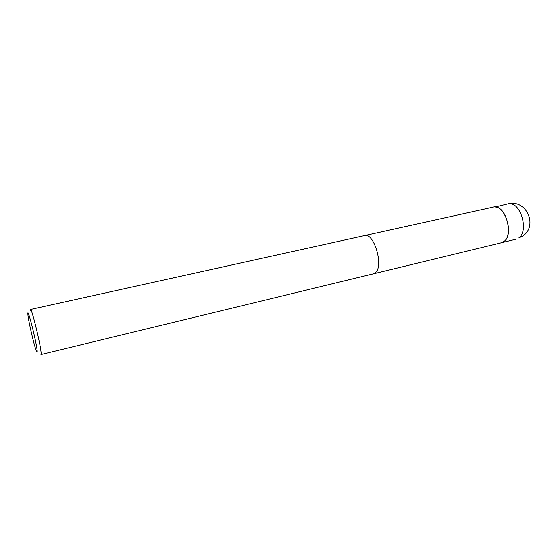 <?xml version="1.0" encoding="UTF-8"?>
<svg xmlns="http://www.w3.org/2000/svg" width="558" height="558" viewBox="0 0 558 558"><rect width="100%" height="100%" fill="white"/><g stroke="black" fill="none" stroke-linecap="round" stroke-linejoin="round"><path stroke-width="0.84" d="M373.469 273.804L375.743 272.402C383.771 265.148 373.755 232.309 364.604 235.588C373.755 232.309 383.771 265.148 375.743 272.402L373.469 273.804L40.957 354.532L41.132 353.486C41.222 347.195 31.673 307.702 30.509 309.481L30.355 310.897M493.042 207.178L493.105 207.164C504.544 203.489 514.546 233.823 504.237 241.265L501.3 242.772M37.205 351.373C37.253 352.789 36.926 352.565 36.235 350.696C33.968 344.83 28.5 321.269 27.956 315.005L27.9 314.398C27 304.459 37.086 344.412 37.205 351.373M507.871 203.9L509.879 203.754C521.2 203.544 528.6 230.956 519.003 237.687L522.421 236.292C538.61 225.962 526.327 198.801 507.871 203.9L495.079 207.032C508.059 206.976 513.96 240.861 501.363 242.758L373.518 273.797M364.604 235.588L30.509 309.481M493.105 207.164L364.653 235.574M516.059 239.187L501.363 242.758"/></g></svg>

